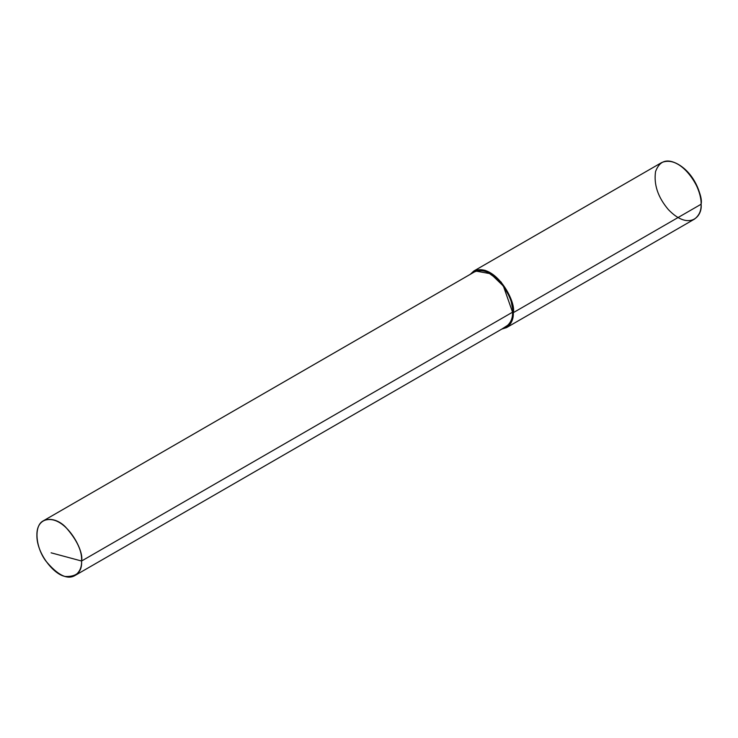 <?xml version="1.0" encoding="UTF-8"?>
<svg xmlns="http://www.w3.org/2000/svg" width="738" height="738" viewBox="0 0 738 738"><rect width="100%" height="100%" fill="white"/><g stroke="black" fill="none" stroke-linecap="round" stroke-linejoin="round"><path stroke-width="1.11" d="M473.87 270.994L470.235 274.351L476.683 269.85L485.023 270.293L501.093 282.036L510.668 298.687L513.325 312.644L510.825 323.262L501.831 329.074L506.554 327.607C511.342 324.065 513.593 319.084 513.325 312.644C516.379 301.169 494.755 262.193 473.87 270.994L661.645 162.581C682.53 153.79 704.153 192.756 701.1 204.232L701.1 204.232C701.654 194.758 694.32 174.067 677.991 164.196C667.115 158.227 659.643 160.672 655.556 171.53C653.674 184.592 657.936 197.267 668.333 209.555C688.969 231.123 702.696 216.714 701.1 204.232L701.1 203.116C701.626 194.048 694.596 174.214 678.951 164.758L677.991 164.196M43.441 520.76C33.865 525.281 35.23 546.554 45.738 560.88C57.629 575.188 67.389 580.05 75.036 575.483C79.658 572.061 81.844 567.245 81.577 561.018C84.538 549.93 63.634 512.255 43.441 520.76L474.414 271.935C494.608 263.429 515.511 301.104 512.55 312.192L513.325 312.644L701.1 204.232C701.368 210.671 699.117 215.662 694.329 219.195L506.554 327.607M51.106 552.817L81.577 561.018C82.222 571.682 76.863 576.839 65.498 576.498C54.188 575.087 36.503 553.518 36.9 535.225C36.503 516.462 54.188 515.318 65.498 526.969C76.863 539.746 82.222 551.092 81.577 561.018L512.55 312.192L503.381 286.058L490.659 273.761L476.195 271.123M512.55 312.192C512.818 318.419 510.631 323.244 506.01 326.657L75.036 575.483M701.1 204.232L701.1 203.116L701.1 204.232"/></g></svg>
